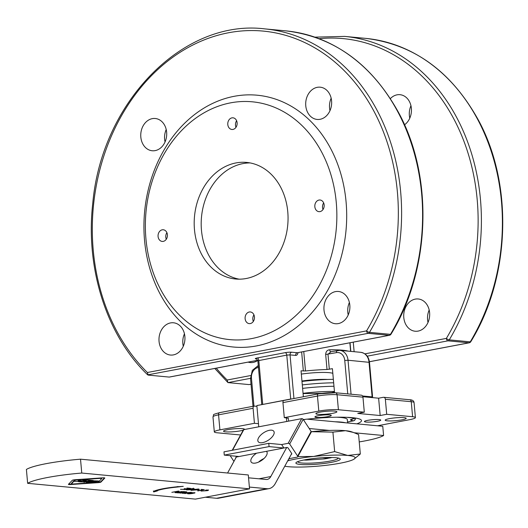 <?xml version="1.0" encoding="UTF-8"?>
<svg xmlns="http://www.w3.org/2000/svg" width="528" height="528" viewBox="0 0 528 528"><rect width="100%" height="100%" fill="white"/><g stroke="black" fill="none" stroke-linecap="round" stroke-linejoin="round"><path stroke-width="0.79" d="M329.386 430.426A37.178 5.029 -5.1 0 1 345.51 430.683A37.178 5.029 -5.1 0 1 351.166 431.68L353.324 432.412L345.51 430.683L332.917 432.122L311.256 431.706A37.178 5.029 -5.1 0 1 311.454 431.68A37.178 5.029 -5.1 0 1 329.386 430.426L309.217 428.525M338.171 458.027A20.282 2.746 -5.1 0 1 338.197 458.132A20.282 2.746 -5.1 0 1 324.502 461.967A20.282 2.746 -5.1 0 1 301.831 463.003A20.282 2.746 -5.1 0 1 297.792 461.736A20.282 2.746 -5.1 0 1 297.799 461.63M300.333 464.455A22.295 3.016 174.9 0 0 327.703 462.97A22.295 3.016 174.9 0 0 339.61 458.443A22.295 3.016 174.9 0 0 317.83 458.073A22.295 3.016 174.9 0 0 296.452 462.297A22.295 3.016 174.9 0 0 300.333 464.455M284.777 466.204A37.178 5.029 174.9 0 0 288.473 466.706A37.178 5.029 174.9 0 0 322.529 465.703A37.178 5.029 174.9 0 0 352.156 460.079A37.178 5.029 174.9 0 0 353.635 459.386A37.178 5.029 174.9 0 0 347.721 455.453A37.178 5.029 174.9 0 0 313.665 456.456A37.178 5.029 174.9 0 0 287.707 460.858M288.486 459.433L289.502 458.601M297.845 456.595L313.665 456.456L334.653 451.598L347.721 455.453L360.314 454.014L353.734 459.327M360.314 454.014L358.578 434.537L353.324 432.412M334.653 451.598L332.917 432.122M303.785 460.02A18.737 2.534 174.9 0 0 306.491 460.119L324.377 458.905A18.737 2.534 174.9 0 0 328.376 458.264L322.582 457.723M359.238 441.916A51.52 6.97 174.9 0 0 383.592 435.527L354.341 432.769M325.235 393.314L303.072 393.591M334.488 391.981L331.558 392.621M303.052 393.327A34.492 4.666 -5.1 0 1 334.442 391.492M335.062 421.786L345.444 422.77A32.789 4.435 174.9 0 0 335.062 421.786L307.672 419.212A21.08 12.329 -100.8 0 0 305.6 419.305A21.08 12.329 -100.8 0 0 303.607 419.991M336.574 417.219A32.789 4.435 -5.1 0 1 347.305 419.522L347.615 422.968M345.444 422.77L382.767 426.281L383.592 435.527M333.67 382.8A45.197 6.112 174.9 0 0 331.637 382.833A45.197 6.112 174.9 0 0 302.3 384.912M333.98 386.265A45.197 6.112 174.9 0 0 302.61 388.377M301.99 381.44A45.197 6.112 -5.1 0 1 331.327 379.368A45.197 6.112 -5.1 0 1 333.359 379.335M331.327 379.368L320.925 379.579A22.249 3.01 174.9 0 0 301.97 381.203M327.459 379.447A23.417 3.168 174.9 0 0 301.95 381.031M291.72 453.532L291.251 454.384A1.168 0.772 -151.3 0 0 291.713 454.08A1.168 0.772 -151.3 0 0 291.621 453.341L288.209 448.16A1.168 0.772 -151.3 0 0 286.711 447.473L283.912 448.001L269.062 446.609L268.772 443.335L281.642 444.55L283.912 448.001L236.326 457.037A1.168 0.772 -151.3 0 0 235.864 457.34A1.168 0.772 -151.3 0 0 235.858 457.888M288.229 418.004L288.677 421.12M281.642 444.55L288.169 443.309A1.168 0.772 28.7 0 1 289.674 443.995L297.62 456.086A1.168 0.772 28.7 0 1 297.713 456.826L311.216 432.168A1.168 0.772 -151.3 0 0 311.124 431.429L303.178 419.338A1.168 0.772 -151.3 0 0 301.673 418.651L258.753 426.802L256.859 405.557L284.929 400.25M286.744 421.489L286.42 417.833M258.753 426.802L243.824 429.634A1.168 0.772 -151.3 0 0 243.368 429.937L232.228 450.278M233.944 461.393L230.175 455.664M262.621 442.636A9.365 4.402 146.7 0 1 258.172 441.619A9.365 4.402 146.7 0 1 260.581 435.23A9.365 4.402 146.7 0 1 269.372 430.307A9.365 4.402 146.7 0 1 273.827 431.323A9.365 4.402 146.7 0 1 271.418 437.712A9.365 4.402 146.7 0 1 262.621 442.636M297.713 456.826A1.168 0.772 28.7 0 1 297.257 457.129L288.875 458.72M268.772 443.335L223.984 451.843L224.275 455.11L239.125 456.509M224.275 455.11L269.062 446.609M205.352 497.224L216.579 498.28A21.08 12.329 79.2 0 0 218.651 498.188L269.036 488.624A21.08 12.329 -100.8 0 1 266.963 488.717L249.374 487.06M236.326 457.037L227.575 473.022M266.455 451.321A9.365 4.402 146.7 0 1 266.812 451.73A9.365 4.402 146.7 0 1 261.406 460.555A9.365 4.402 146.7 0 1 251.156 462.026A9.365 4.402 146.7 0 1 256.582 453.196M248.549 477.82L266.138 479.47A11.708 6.851 79.2 0 0 267.287 479.417A11.708 6.851 79.2 0 0 270.785 476.553L286.711 447.473M291.251 454.384L275.326 483.463A21.08 12.329 -100.8 0 1 269.036 488.624M263.941 458.568A9.365 4.402 -33.3 0 0 258.575 462.099M240.603 434.986L217.107 432.775A14.051 1.901 -5.1 0 1 214.309 431.897A14.051 1.901 -5.1 0 1 219.905 429.858L254.43 423.304L258.476 423.68M288.255 418.275L284.288 417.635L318.813 411.081A14.051 1.901 -5.1 0 1 338.408 409.741L364.307 412.183L357.773 413.424L380.173 415.529L386.701 414.289L412.599 416.724A14.051 1.901 -5.1 0 1 415.397 417.602A14.051 1.901 -5.1 0 1 409.801 419.641L377.474 425.779M303.343 419.595A46.84 6.336 -5.1 0 1 305.309 419.357M306.913 419.179A46.84 6.336 -5.1 0 1 361.508 420.585A46.84 6.336 -5.1 0 1 356.855 423.839M366.056 422.057A8.197 1.109 -5.1 0 1 364.426 421.542A8.197 1.109 -5.1 0 1 372.491 419.714A8.197 1.109 -5.1 0 1 380.754 420.09A8.197 1.109 -5.1 0 1 375.217 421.641A8.197 1.109 -5.1 0 1 366.056 422.057M387.288 420.836A10.54 1.426 -5.1 0 1 385.189 420.176A10.54 1.426 -5.1 0 1 395.558 417.82A10.54 1.426 -5.1 0 1 406.177 418.308A10.54 1.426 -5.1 0 1 399.062 420.301A10.54 1.426 -5.1 0 1 387.288 420.836M327.994 416.618A8.197 1.109 -5.1 0 1 319.486 417.47A8.197 1.109 -5.1 0 1 314.932 416.889A8.197 1.109 -5.1 0 1 322.997 415.054A8.197 1.109 -5.1 0 1 331.261 415.43A8.197 1.109 -5.1 0 1 327.994 416.618M332.693 413.312A10.54 1.426 -5.1 0 1 321.757 414.414A10.54 1.426 -5.1 0 1 315.896 413.655A10.54 1.426 -5.1 0 1 326.264 411.299A10.54 1.426 -5.1 0 1 336.89 411.781A10.54 1.426 -5.1 0 1 332.693 413.312M243.263 430.129A10.54 1.426 -5.1 0 1 231.515 431.864A10.54 1.426 -5.1 0 1 223.529 431.198A10.54 1.426 -5.1 0 1 230.644 429.198A10.54 1.426 -5.1 0 1 242.425 428.663A10.54 1.426 -5.1 0 1 244.523 429.323A10.54 1.426 -5.1 0 1 244.444 429.515M86.222 479.827L85.826 479.906M81.655 480.698L81.259 480.77M78.52 481.444L74.164 481.345L78.718 481.457L81.272 480.975L78.058 480.671L79.16 480.46L82.381 480.764L85.84 480.11L82.394 479.78L83.497 479.576L87.879 479.985L78.547 481.754M91.621 480.335L91.225 480.414M87.054 481.206L86.658 481.279M83.919 481.952L79.57 481.853L84.117 481.965L86.678 481.483L83.457 481.18L84.566 480.968L87.78 481.272L91.245 480.619L87.793 480.289L88.895 480.084L93.278 480.493L83.945 482.262M88.427 481.82L87.826 482.262L89.747 482.513L92.473 481.991L87.826 482.262M91.436 481.437L89.998 481.391M91.436 481.107L91.463 481.45M92.36 481.206L91.476 481.536L93.509 481.793L96.961 481.14L92.334 480.962M91.403 481.028L91.476 481.536M87.813 482.17L86.262 481.919M97.291 480.869L96.941 480.935M92.789 481.727L92.459 481.787M90.295 481.384L94.169 480.79L98.947 481.028L89.615 482.797L86.269 482.328M86.295 482.275L90.083 481.556M184.028 489.403L180.503 489.291L184.173 489.416L186.166 489.034L184.226 488.631L186.938 488.888L189.163 488.466L186.919 488.037L190.582 488.38L184.048 489.621M193.36 488.156L193.241 488.77M193.261 488.981L190.331 488.862L189.988 489.093L191.083 489.403L190.357 489.733L186.826 489.918L186.021 489.707L186.932 489.37L187.559 489.766L190.067 489.562L190.027 489.106L188.833 488.737M187.004 489.469L186.892 488.908M191.037 488.941L190.047 489.324M190.027 489.086L190.067 489.555L188.872 489.199L189.638 488.816L193.4 488.618L194.337 488.849L193.281 489.232M187.618 489.416L187.559 489.766M190.318 488.71L189.988 489.093M192.601 489.185L192.641 488.578M187.282 492.908L183.15 493.165L184.952 493.35L187.262 492.69M183.658 492.736L183.15 493.165M183.044 492.934L182.259 492.842M184.807 493.337L181.995 493.185M182.272 493.02L191.36 492.32L184.826 493.561M99.37 478.441L77.722 479.919A2.746 0.37 174.9 0 0 74.626 480.506L71.537 483.727A2.746 0.37 174.9 0 0 71.511 483.787A2.746 0.37 174.9 0 0 73.854 483.945L95.509 482.467A2.746 0.37 174.9 0 0 98.597 481.879L101.693 478.658A2.746 0.37 174.9 0 0 101.719 478.599A2.746 0.37 174.9 0 0 99.37 478.441L99.337 478.064M75.841 479.668A2.746 0.37 174.9 0 0 74.587 480.044L71.498 483.265A2.746 0.37 174.9 0 0 71.471 483.325A2.746 0.37 174.9 0 0 71.504 483.377M101.653 478.196A2.746 0.37 174.9 0 0 101.68 478.137A2.746 0.37 174.9 0 0 100.987 477.952M104.491 477.873L100.881 481.635A2.746 0.37 -5.1 0 1 97.786 482.222L97.343 482.255M72.204 483.965L70.726 484.07A2.746 0.37 -5.1 0 1 68.693 484.051M97.832 482.684L70.765 484.532A2.746 0.37 -5.1 0 1 68.416 484.374A2.746 0.37 -5.1 0 1 68.442 484.315L72.31 480.282A2.746 0.37 -5.1 0 1 75.398 479.701L102.465 477.853A2.746 0.37 -5.1 0 1 104.815 478.012A2.746 0.37 -5.1 0 1 104.782 478.071L100.921 482.097A2.746 0.37 -5.1 0 1 97.832 482.684L97.786 482.222M178.187 486.545L176.953 486.71M156.512 490.677L153.648 491.495L153.49 491.073M159.311 489.502A23.727 3.208 174.9 0 0 156.493 490.459L156.532 490.921L157.476 490.875L153.688 491.957L153.358 491.08L154.427 491.027A25.912 3.505 -5.1 0 1 176.946 486.796L183.256 486.341L176.913 487.093A23.727 3.208 174.9 0 0 156.532 490.921M153.648 491.495L153.688 491.957M188.753 493.152L188.443 493.64L189.618 493.693L194.185 492.829L188.773 493.35M187.579 493.528L192.119 492.763M194.905 492.631L194.522 493.046L194.172 492.67M188.496 493.647L187.598 493.772M189.321 493.7L188.516 493.858M190.41 493.64L189.334 493.838M191.255 493.541L190.417 493.766M192.364 493.37L191.268 493.667M193.829 493.027L192.377 493.515M194.522 493.046L193.849 493.238M192.106 492.644L194.924 492.908M180.226 492.908L176.695 492.796L180.365 492.921L182.365 492.538L179.652 492.287L185.354 491.971L183.117 491.542L186.78 491.885L180.246 493.126M176.458 492.083L176.015 492.169M178.009 491.165L177.58 491.37M175.666 492.334L175.699 492.697L175.032 492.637L177.586 491.423L171.838 492.334L178.365 491.099L179.032 491.159L176.484 492.373L182.226 491.462L175.699 492.697M176.444 491.964L176.484 492.373M205.735 490.063L208.553 490.05L207.451 490.651L201.062 491.08L206.811 490.624L207.695 490.175L205.742 490.182M208.085 490.01L208.124 490.466M197.776 490.736L202.897 489.76L201.26 489.383L204.323 489.674L197.789 490.915M196.845 489.872L197.71 489.232L193.4 489.575L192.43 490.235L196.845 489.872M198.231 488.935L198.271 489.397L197.696 489.053M191.829 489.601L192.43 490.235M191.862 489.931L191.288 489.865M198.812 489.139L198.264 489.298M191.651 489.911L191.69 490.373C190.351 490.208 190.7 489.918 192.74 489.509L198.449 489.093C199.742 489.271 199.426 489.555 197.505 489.938L190.879 490.129M198.449 489.093L199.261 489.331M27.641 483.325A53.863 7.286 -5.1 0 1 81.754 473.048L249.533 488.842L195.419 499.112L27.641 483.325L26.4 469.458A53.863 7.286 174.9 0 1 80.52 459.182L81.754 473.048M249.533 488.842L248.299 474.969L80.52 459.182M301.336 374.095A23.417 3.168 -5.1 0 1 332.825 373.329M328.726 457.981L328.376 458.264M324.753 457.604L329.492 458.053A18.737 2.534 174.9 0 0 331.993 457.499M284.143 400.429A2.343 1.373 79.2 0 0 283.912 400.442A2.343 1.373 79.2 0 0 282.949 402.613L284.288 417.635M362.888 396.713L378.622 398.198L383.288 397.307A2.343 1.874 95.4 0 1 383.717 397.287A2.343 1.874 95.4 0 1 385.361 399.267L386.701 414.289M219.905 429.858L218.566 414.836A2.343 1.373 -100.8 0 1 219.529 412.665C210.646 415.166 214.599 414.196 212.969 416.876A14.051 1.901 -5.1 0 1 218.566 414.836L253.09 408.283A2.343 1.373 -100.8 0 1 254.054 406.111A2.343 1.373 -100.8 0 1 254.285 406.098L256.931 406.349M390.377 98.604A16.203 12.956 95.4 0 1 399.986 94.69A16.203 12.956 95.4 0 1 411.378 108.372A16.203 12.956 95.4 0 1 404.514 124.806M257.796 360.413A16.203 12.956 95.4 0 1 250.239 362.551A16.203 12.956 95.4 0 1 248.107 362.122M429.607 312.655A16.203 12.956 95.4 0 1 415.18 331.234A16.203 12.956 95.4 0 1 403.801 313.889A16.203 12.956 95.4 0 1 418.216 298.973A16.203 12.956 95.4 0 1 429.607 312.655M362.96 397.155A2.343 1.874 -84.6 0 0 361.317 395.182L335.419 392.746A2.343 1.874 -84.6 0 1 337.062 394.72L362.96 397.155L364.307 412.183M378.622 398.198L380.173 415.529M348.17 351.14A42.154 5.702 174.9 0 0 329.683 349.774C327.182 349.991 325.842 351.562 325.67 354.486L327.017 369.508L332.409 368.683L334.547 392.68M329.327 369.263L327.987 354.242L331.056 351.707M329.683 349.774A2.343 1.181 -90.5 0 0 330.759 351.727M303.356 396.752L301.039 370.821L305.494 370.973A42.154 5.702 -5.1 0 1 327.017 369.508M470.785 341.708A2.343 0.719 -149.1 0 1 470.263 341.847A2.343 1.874 95.4 0 1 468.983 342.811A2.343 1.373 79.2 0 0 469.214 342.804A2.343 2.343 0 0 0 470.785 341.708C510.51 277.193 513.546 183.724 477.959 119.315C450.978 71.122 413.53 44.141 365.614 38.372A193.208 154.506 95.4 0 1 490.241 148.408A193.208 154.506 95.4 0 1 470.263 341.847L449.262 339.874A2.343 0.719 -149.1 0 1 446.378 338.395L364.914 353.859M251.031 384.193L249.467 384.49M257.75 360.261L169.673 376.979M390.991 334.198A2.343 0.719 -149.1 0 1 390.469 334.336A2.343 1.874 95.4 0 1 389.189 335.306A2.343 1.373 79.2 0 0 389.42 335.293A2.343 2.343 0 0 0 390.991 334.198C430.716 269.683 433.752 176.22 398.165 111.811C371.184 63.617 333.736 36.63 285.82 30.862A193.208 154.506 95.4 0 1 410.447 140.897A193.208 154.506 95.4 0 1 390.469 334.336L369.468 332.363A2.343 0.719 -149.1 0 1 366.584 330.884A2.343 1.373 79.2 0 0 368.188 333.326A2.343 1.874 -84.6 0 0 369.468 332.363A193.208 154.506 -84.6 0 0 389.453 138.923A193.208 154.506 -84.6 0 0 264.825 28.888C183.229 18.685 101.495 102.115 92.723 203.729C85.358 268.712 106.834 335.735 147.695 374.867L368.188 333.326L389.189 335.306L297.304 352.75L291.707 352.222A4.686 0.634 174.9 0 0 285.173 352.664L257.182 357.977A4.686 0.634 174.9 0 0 256.252 358.954L256.674 358.994M147.365 372.504A190.865 152.638 95.4 0 1 126.515 107.349A190.865 152.638 95.4 0 1 340.197 66.772A190.865 152.638 95.4 0 1 366.584 330.884L147.365 372.504L148.183 375.098L169.178 377.078M250.576 375.566L227.159 380.015L227.971 382.609L250.51 378.332M214.79 368.452L227.971 382.609L248.972 384.582M429.185 310.002A16.203 12.956 -84.6 0 0 428.01 322.45M410.956 105.719A16.203 12.956 -84.6 0 0 409.781 118.166M305.765 105.765A16.203 12.956 95.4 0 1 320.192 87.186A16.203 12.956 95.4 0 1 331.571 104.524A16.203 12.956 95.4 0 1 317.156 119.44A16.203 12.956 95.4 0 1 305.765 105.765M140.824 137.082A16.203 12.956 95.4 0 1 155.252 118.496A16.203 12.956 95.4 0 1 166.63 135.841A16.203 12.956 95.4 0 1 152.216 150.757A16.203 12.956 95.4 0 1 140.824 137.082M159.053 341.365A16.203 12.956 95.4 0 1 173.481 322.78A16.203 12.956 95.4 0 1 184.866 340.124A16.203 12.956 95.4 0 1 170.445 355.04A16.203 12.956 95.4 0 1 159.053 341.365M324.001 310.048A16.203 12.956 95.4 0 1 338.422 291.469A16.203 12.956 95.4 0 1 349.807 308.807A16.203 12.956 95.4 0 1 335.386 323.723A16.203 12.956 95.4 0 1 324.001 310.048M256.456 345.919A126.463 101.132 -84.6 0 0 327.017 142.138A126.463 101.132 -84.6 0 0 152.48 175.276A126.463 101.132 -84.6 0 0 256.456 345.919M166.901 232.67A5.854 4.679 -84.6 0 0 165.779 237.211A5.854 4.679 -84.6 0 0 166.287 239.243M158.077 236.485A5.854 4.679 95.4 0 1 163.291 229.766A5.854 4.679 95.4 0 1 167.402 236.036A5.854 4.679 95.4 0 1 162.195 241.428A5.854 4.679 95.4 0 1 158.077 236.485M236.617 120.721A5.854 4.679 -84.6 0 0 235.488 125.255A5.854 4.679 -84.6 0 0 235.996 127.294M227.792 124.529A5.854 4.679 95.4 0 1 233.006 117.817A5.854 4.679 95.4 0 1 237.118 124.087A5.854 4.679 95.4 0 1 231.911 129.472A5.854 4.679 95.4 0 1 227.792 124.529M323.657 202.91A5.854 4.679 -84.6 0 0 322.529 207.445A5.854 4.679 -84.6 0 0 323.037 209.484M314.833 206.719A5.854 4.679 95.4 0 1 320.047 200.006A5.854 4.679 95.4 0 1 324.159 206.276A5.854 4.679 95.4 0 1 318.945 211.662A5.854 4.679 95.4 0 1 314.833 206.719M253.942 314.86A5.854 4.679 -84.6 0 0 252.82 319.4A5.854 4.679 -84.6 0 0 253.321 321.433M245.117 318.674A5.854 4.679 95.4 0 1 250.331 311.956A5.854 4.679 95.4 0 1 254.443 318.226A5.854 4.679 95.4 0 1 249.236 323.618A5.854 4.679 95.4 0 1 245.117 318.674M253.09 408.283L254.43 423.304M349.391 302.491A16.203 12.956 -84.6 0 0 347.794 312.286A16.203 12.956 -84.6 0 0 348.223 314.939M184.45 333.808A16.203 12.956 -84.6 0 0 182.853 343.603A16.203 12.956 -84.6 0 0 183.275 346.256M166.221 129.525A16.203 12.956 -84.6 0 0 164.624 139.319A16.203 12.956 -84.6 0 0 165.046 141.973M331.162 98.208A16.203 12.956 -84.6 0 0 329.564 108.002A16.203 12.956 -84.6 0 0 329.987 110.656M251.638 338.587A119.44 95.515 -84.6 0 0 318.278 146.131A119.44 95.515 -84.6 0 0 153.437 177.428A119.44 95.515 -84.6 0 0 251.638 338.587M246.279 278.494A58.549 46.82 -84.6 0 0 288.057 218.467A58.549 46.82 -84.6 0 0 246.609 162.426A58.549 46.82 -84.6 0 0 194.509 216.328A58.549 46.82 -84.6 0 0 235.633 279.008A58.549 46.82 -84.6 0 0 246.279 278.494M250.087 162.921A58.549 46.82 -84.6 0 0 201.505 216.988A58.549 46.82 -84.6 0 0 239.151 279.173M232.558 450.212L243.824 429.634M301.673 418.651L288.169 443.309M289.674 443.995L303.178 419.338M311.124 431.429L297.62 456.086M270.785 476.553L258.964 478.797M91.377 481.43L91.423 481.892M87.721 482.163L87.76 482.625M186.787 489.456L186.826 489.918M190.318 489.271L190.357 489.733M182.939 492.921L182.978 493.383M77.689 479.543L77.722 479.919M74.587 480.044L74.626 480.506M71.498 483.265L71.537 483.727M70.726 484.07L70.765 484.532M100.881 481.635L100.921 482.097M266.963 488.717L216.579 498.28M334.99 392.766A11.708 1.584 174.9 0 0 318.661 393.875A2.343 1.373 79.2 0 0 318.43 393.888A2.343 1.373 79.2 0 0 317.467 396.059A14.051 1.901 -5.1 0 1 337.062 394.72L338.408 409.741M282.949 402.613L317.467 396.059L318.813 411.081M383.717 397.287L409.609 399.729A2.343 1.874 95.4 0 1 411.259 401.702A14.051 1.901 -5.1 0 1 414.058 402.58L415.397 417.602M385.361 399.267L411.259 401.702L412.599 416.724M254.054 406.111L219.529 412.665A2.343 1.373 -100.8 0 1 219.76 412.652M354.123 351.701L353.272 342.157M227.159 380.015A190.865 152.638 95.4 0 1 216.289 368.161M319.117 38.689A190.865 152.638 95.4 0 1 461.043 134.086A190.865 152.638 95.4 0 1 446.378 338.395A2.343 1.373 79.2 0 0 447.982 340.837A2.343 1.874 -84.6 0 0 449.262 339.874A193.208 154.506 -84.6 0 0 469.247 146.434A193.208 154.506 -84.6 0 0 344.619 36.399L314.886 37.151M350.044 342.771L350.81 351.384M351.061 394.218L348.025 360.235A11.708 9.365 -84.6 0 0 339.794 350.348A11.708 9.365 -84.6 0 0 337.663 350.453A2.343 1.373 79.2 0 0 337.432 350.46A2.343 1.373 79.2 0 0 336.468 352.631A9.365 7.491 95.4 0 1 344.758 360.459L348.025 360.235L369.494 362.36C368.709 356.598 365.812 353.258 360.789 352.328A11.708 9.365 95.4 0 1 369.026 362.215L372.121 396.878L362.564 395.98M372.728 397.643L372.121 396.878A2.343 1.874 95.4 0 0 372.28 397.597M344.758 360.459L347.747 393.901M253.004 406.309L250.523 378.517L251.453 378.173A9.365 7.491 95.4 0 1 258.093 367.514A2.343 1.373 -100.8 0 1 258.324 365.99M253.948 406.131L251.453 378.173M258.093 367.514L258.456 367.442M336.468 352.631L325.67 354.486M305.494 370.973L303.765 351.556M367.244 356.162L447.982 340.837L468.983 342.811L369.422 361.713M290.71 399.148A2.343 1.373 79.2 0 0 290.697 399.023L261.809 404.613M257.182 357.977A2.343 1.373 -100.8 0 1 258.793 360.426L262.706 404.336A2.343 1.373 -100.8 0 1 262.72 404.441M292.545 398.805L290.697 399.023L286.783 355.106A2.343 1.373 79.2 0 0 285.173 352.664M256.674 358.934L257.855 360.763L286.783 355.106L290.05 354.889L295.647 355.417A4.686 2.739 79.2 0 0 298.003 352.651M291.707 352.222A2.343 1.874 -84.6 0 0 290.05 354.889L293.944 398.534M295.647 355.417A2.343 1.874 95.4 0 1 297.304 352.75A2.343 1.373 -100.8 0 0 297.535 352.737A2.343 1.373 -100.8 0 0 297.752 352.664M301.646 351.958L303.349 371.032M347.523 421.997L353.252 420.836L350.717 420.044A4.686 0.634 -5.1 0 1 351.008 419.516L355.001 418.136L348.295 417.509A4.686 0.634 -5.1 0 1 347.49 417.344M347.53 422.03L353.516 420.823A2.343 2.343 0 0 0 355.384 418.315L355.258 418.229A2.343 2.204 -72.7 0 1 353.252 420.836A2.343 1.472 78.5 0 0 353.516 420.823A2.343 1.472 78.5 0 0 353.905 420.638M350.717 420.044A2.343 2.204 -72.7 0 0 352.183 419.206M351.008 419.516A2.343 2.039 71 0 0 351.569 419.417L355.489 418.064A2.343 2.039 71 0 1 355.001 418.136A2.343 1.874 -84.6 0 0 355.324 418.037M348.295 417.509A2.343 1.874 -84.6 0 0 348.632 417.404M186.978 489.172L187.018 489.634M189.849 488.558L189.889 489.02M193.241 488.473L193.288 488.935M183.018 492.65L183.058 493.112M71.511 483.787L71.471 483.325M101.719 478.599L101.68 478.137M303.428 419.72L305.6 419.305M283.912 400.442L318.43 393.888L335.419 392.746M409.609 399.729C412.342 399.828 413.82 400.778 414.058 402.58M212.969 416.876L214.309 431.897M360.789 352.328L339.794 350.348L330.548 351.773M372.583 397.03L369.494 362.36M250.523 378.517L252.311 370.379L258.284 365.528M349.866 342.804L350.625 351.371M469.214 342.804L369.422 361.746M251.031 384.226L249.216 384.569M297.323 352.75L389.42 335.293M257.763 360.287L169.422 377.065M257.855 360.763L261.769 404.62M365.614 38.372L344.619 36.399M285.82 30.862L264.825 28.888"/></g></svg>
